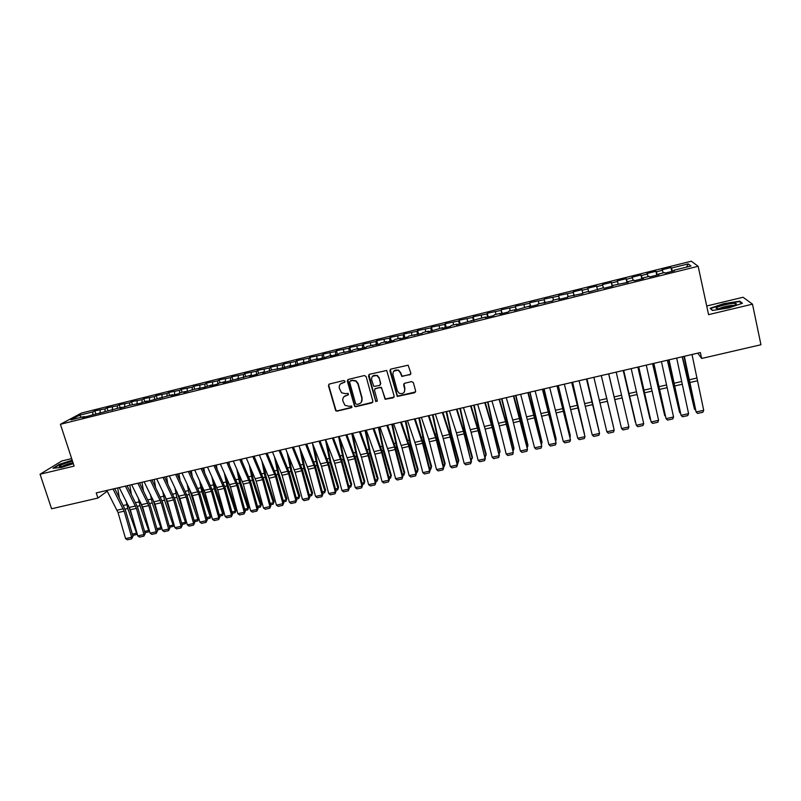 <?xml version="1.0" encoding="UTF-8"?>
<svg xmlns="http://www.w3.org/2000/svg" width="801" height="801" viewBox="0 0 801 801"><rect width="100%" height="100%" fill="white"/><g stroke="black" fill="none" stroke-linecap="round" stroke-linejoin="round"><path stroke-width="1.2" d="M345.001 381.256L343.789 380.525L329.411 384.019L328.45 385.702L335.719 410.783L337.041 411.143L351.369 407.749L351.719 406.057L348.986 406.297L344.921 405.286L342.878 400.951C342.407 398.257 343.439 396.465 345.992 395.564L347.854 395.123L348.165 393.401L345.461 393.661L341.536 392.77L339.344 388.305C338.863 385.601 339.904 383.789 342.458 382.888L344.32 382.437L345.001 381.256M409.842 374.888L410.863 373.176L408.14 365.196L390.888 369.091L389.887 370.813L397.256 396.445L414.618 392.75L415.639 391.038L413.386 382.638L411.634 381.586L404.645 383.268L403.634 384.971L404.745 389.136C404.775 392.921 402.923 394.302 399.218 393.271L397.366 390.888L392.961 374.588C392.86 370.953 394.603 369.511 398.207 370.252L400.36 372.795L401.872 376.47L410.753 374.177M697.771 353.161L701.666 358.458L700.374 352.56L96.23 492.905L97.912 498.062L107.244 491.173M701.666 358.458L760.95 344.75L752.489 304.16L743.068 297.261L706.722 305.992M71.669 458.613L61.777 460.986L40.05 474.232L74.123 466.092L60.415 424.29L698.152 266.292L708.585 314.643L752.489 304.16M40.05 474.232L51.584 508.765L97.912 498.062M366.127 376.57L364.375 375.529L348.295 379.434L347.324 381.126L354.633 406.387L355.874 406.678L371.904 402.883L372.886 401.191L366.127 376.57M369.511 374.287L386.693 370.462L394.172 396.135L393.171 397.837L385.121 399.278L381.777 388.445L380.034 387.404L375.449 388.505L374.457 390.197L377.301 400.58L375.799 401.611L368.52 375.989L369.511 374.287M60.415 424.29L81.572 413.006L691.333 261.206L698.152 266.292M574.117 295.669L573.206 291.864L581.957 289.682L582.077 290.272L587.944 288.821L588.755 292.035L603.634 287.689L603.864 288.29L612.965 286.037L612.705 285.446L628.214 282.252L627.874 281.682L633.961 280.17L634.332 280.74L643.533 278.458L643.123 277.897L649.251 276.375L649.691 276.926L658.953 274.633L658.462 274.092L664.62 272.56L665.14 273.101L674.442 270.788L673.881 270.267L673.971 270.908M588.595 291.424L582.607 292.906L582.738 293.536L567.679 296.61L567.739 297.251L558.778 299.474L558.768 298.823L552.84 300.295L552.83 300.946L538.072 303.959L537.992 304.63L529.131 306.823L529.251 306.152L514.432 310.468L514.622 309.777L508.785 311.229L508.565 311.929L499.804 314.102L500.064 313.391L494.257 314.833L493.977 315.544L485.256 317.707L485.576 316.986L456.39 324.866L456.85 324.115L451.133 325.526L450.663 326.287L442.082 328.41L442.593 327.649L427.844 331.944L428.415 331.163L422.768 332.565L422.167 333.356L408.7 336.06L408.029 336.861L399.589 338.953L400.29 338.142L394.703 339.534L393.972 340.345L385.571 342.428L386.332 341.606L380.775 342.988L379.984 343.809L366.918 346.422L366.077 347.264L357.757 349.326L358.648 348.475L353.141 349.847L352.23 350.698L339.434 353.241L338.463 354.112L330.242 356.145L331.244 355.274L324.765 357.506L316.585 359.539L317.647 358.648L303.008 362.903L304.12 362.002L297.592 364.245L289.491 366.257L290.663 365.346L284.105 367.589L271.95 369.992L262.678 372.906L263.96 371.974L258.653 373.286L257.341 374.227L249.371 376.2L250.713 375.258L222.968 382.758L224.42 381.787L219.184 383.078L217.722 384.059L209.862 386.002L211.364 385.021L204.645 387.294L193.211 389.526L183.86 392.45L185.472 391.449L180.315 392.72L178.693 393.732L170.953 395.654L172.615 394.633L145.341 402.002L147.104 400.961L140.245 403.263L129.392 405.356L119.98 408.29L121.842 407.228L82.423 417.611L84.425 416.52L70.848 419.884L79.579 415.208L92.936 411.884L92.726 414.457M95.78 413.696L94.858 410.843L92.936 411.884M94.858 410.843L105.141 408.85L104.951 411.424M107.935 410.683L107.014 407.819L105.141 408.85M107.014 407.819L117.407 405.797L117.236 408.38M120.15 407.649L119.239 404.775L117.407 405.797M119.239 404.775L129.742 402.733L129.582 405.316M132.425 404.605L131.514 401.722L129.742 402.733M131.514 401.722L142.127 399.659L141.987 402.252M144.761 401.541L143.86 398.648L142.127 399.659M143.86 398.648L154.573 396.565L154.453 399.238M157.156 398.467L156.255 395.564L154.573 396.565M156.255 395.564L167.079 393.451L166.978 396.215M169.612 395.384L168.721 392.47L167.079 393.451M168.721 392.47L179.654 390.327L179.564 393.191M182.127 392.27L181.236 389.356L179.654 390.327M181.236 389.356L192.29 387.183L192.22 390.147M194.713 389.156L193.822 386.222L192.29 387.183M193.822 386.222L204.986 384.029L204.936 387.103M207.359 386.012L206.468 383.078L204.986 384.029M206.468 383.078L217.742 380.855L217.722 384.049M220.055 382.868L219.174 379.914L217.742 380.855M219.174 379.914L230.568 377.671L230.568 380.865M232.831 379.694L231.95 376.74L230.568 377.671M231.95 376.74L243.454 374.467L243.484 377.661M245.657 376.51L244.786 373.546L243.454 374.467M244.786 373.546L256.4 371.243L256.46 374.447M258.563 373.356L257.682 370.342L256.4 371.243M257.682 370.342L269.416 368.009L269.496 371.213M271.559 370.272L270.648 367.118L269.416 368.009M270.648 367.118L282.503 364.755L282.613 367.959M284.625 367.188L283.674 363.874L282.503 364.755M283.674 363.874L295.649 361.491L295.779 364.695M297.762 364.105L296.77 360.62L295.649 361.491M296.77 360.62L308.866 358.197L309.026 361.411M310.948 360.931L309.927 357.346L308.866 358.197M309.927 357.346L322.142 354.903L322.332 358.107M324.165 357.657L323.153 354.052L322.142 354.903M323.153 354.052L335.489 351.579L335.709 354.793M337.451 354.362L336.45 350.748L335.489 351.579M336.45 350.748L348.916 348.245L349.156 351.459M350.808 351.048L349.817 347.424L348.916 348.245M349.817 347.424L362.392 344.891L362.673 348.105M364.235 347.714L363.243 344.09L362.392 344.891M363.243 344.09L375.949 341.526L376.25 344.74M377.732 344.37L376.74 340.725L375.949 341.526M376.74 340.725L389.576 338.132L389.907 341.356M391.288 341.006L390.307 337.351L389.576 338.132M390.307 337.351L403.273 334.728L403.634 337.952M404.916 337.632L403.944 333.957L403.273 334.728M403.944 333.957L417.041 331.304L417.421 334.528M418.623 334.227L417.651 330.553L417.041 331.304M417.651 330.553L430.878 327.869L431.288 331.093M432.39 330.813L431.429 327.128L430.878 327.869M431.429 327.128L444.785 324.415L445.226 327.629M446.237 327.379L445.276 323.684L444.785 324.415M445.276 323.684L458.763 320.931L459.243 324.155M460.144 323.934L459.193 320.22L458.763 320.931M459.193 320.22L472.82 317.436L473.331 320.66M474.132 320.46L473.191 316.735L472.82 317.436M473.191 316.735L486.948 313.932L487.489 317.156M488.199 316.976L487.258 313.241L486.948 313.932M487.258 313.241L501.146 310.398L501.716 313.622M502.327 313.471L501.146 310.398M501.396 309.727L515.423 306.843L516.024 310.077M516.535 309.947L515.423 306.843M515.604 306.192L529.771 303.279L530.412 306.513M530.813 306.403L529.771 303.279M529.892 302.638L544.199 299.694L544.87 302.918M545.171 302.848L544.199 299.694M544.259 299.063L558.708 296.09L559.408 299.314M559.609 299.264L558.708 296.09M558.697 295.469L573.286 292.465L574.017 295.689M573.206 291.864L573.286 292.465M597.486 289.872L596.595 286.047L587.804 288.23L587.944 288.821M596.595 286.047L596.785 286.618L602.682 285.156L603.333 287.769M612.194 286.227L611.313 282.383L602.472 284.585L602.682 285.156M611.313 282.383L611.563 282.943L617.501 281.471L618.172 284.085M626.983 282.563L626.112 278.708L617.221 280.911L617.501 281.471M626.112 278.708L626.432 279.249L632.4 277.767L633.1 280.38M641.851 278.868L640.98 275.003L632.049 277.226L632.4 277.767M640.98 275.003L641.371 275.534L647.378 274.042L648.099 276.655M656.8 275.164L655.939 271.279L646.958 273.521L647.378 274.042M655.939 271.279L656.399 271.799L662.437 270.297L663.188 272.921M671.829 271.439L670.968 267.544L661.936 269.787L662.437 270.297M670.968 267.544L671.508 268.045L688.219 263.889L690.953 266.032L673.881 270.267M658.462 274.092L658.552 274.733M671.508 268.045L672.46 271.279M688.219 263.889L686.537 267.123M643.123 277.897L643.233 278.528M656.399 271.799L657.321 275.033M627.874 281.682L627.984 282.312M641.371 275.534L642.262 278.768M612.705 285.446L612.825 286.067M626.432 279.249L627.283 282.483M597.616 289.191L597.746 289.812M611.563 282.943L612.385 286.177M596.785 286.618L597.566 289.852M573.646 295.138L573.796 295.749M582.077 290.272L582.687 292.896M558.768 298.823L558.928 299.434M567.448 293.917L568.029 296.53M543.969 302.498L544.149 303.098M552.9 297.531L553.451 300.145M529.251 306.152L529.441 306.753M538.422 301.126L538.953 303.739M514.622 309.777L514.813 310.377M524.024 304.71L524.525 307.324M500.064 313.391L500.265 313.982M509.706 308.265L510.177 310.878M485.576 316.986L485.796 317.576M495.459 311.809L495.909 314.423M471.178 320.56L471.399 321.141M481.281 315.334L481.711 317.947M456.85 324.115L457.081 324.695M467.183 318.838L467.584 321.451M442.593 327.649L442.843 328.23M453.166 322.322L453.536 324.936M428.415 331.163L428.675 331.734M439.208 325.797L439.559 328.4M414.317 334.668L414.578 335.229M425.331 329.251L425.661 331.854M400.29 338.142L400.56 338.713M411.524 332.675L411.824 335.279M386.332 341.606L386.623 342.167M397.787 336.09L398.067 338.693M372.455 345.051L372.745 345.611M384.12 339.494L384.38 342.097M358.648 348.475L358.948 349.026M370.523 342.868L370.753 345.471M344.911 351.889L345.221 352.43M356.996 346.232L357.206 348.835M331.244 355.274L331.564 355.824M343.539 349.586L343.729 352.18M317.647 358.648L317.977 359.188M330.142 352.911L330.312 355.504M304.12 362.002L304.46 362.543M316.826 356.225L316.966 358.818M290.663 365.346L291.013 365.877M303.569 359.519L303.689 362.112M277.286 368.67L277.637 369.191M290.383 362.793L290.483 365.386M263.96 371.974L264.33 372.495M277.256 366.057L277.346 368.76M250.713 375.258L251.083 375.779M264.2 369.301L264.27 372.415M237.527 378.533L237.907 379.043M251.214 372.535L251.264 375.739M224.42 381.787L224.801 382.297M238.287 375.749L238.308 378.953M211.364 385.021L211.764 385.531M225.431 378.943L225.421 382.147M198.388 388.245L198.788 388.745M212.625 382.127L212.595 385.321M185.472 391.449L185.882 391.949M199.9 385.291L199.839 388.485M172.615 394.633L173.036 395.133M187.224 388.445L187.144 391.639M159.83 397.807L160.25 398.307M174.618 391.579L174.508 394.773M147.104 400.961L147.534 401.461M162.072 394.693L161.942 397.887M149.587 397.797L149.437 400.991M137.161 400.89L136.981 404.074M124.796 403.964L124.596 407.148M112.5 407.018L112.27 410.202M100.255 410.062L100.005 413.246M79.579 415.208L81.322 417.291M72.19 460.195L59.464 464.27L52.986 468.245L61.427 467.464L73.312 463.639M710.107 308.265L712.389 310.458L728.65 307.964L742.437 303.269L739.703 301.166L723.633 303.679L710.107 308.265M344.901 382.017L340.505 383.949M343.939 396.725L348.455 394.673M328.951 384.23L328.74 385.421L335.999 410.462L337.321 410.833L351.989 407.268M347.784 379.684L354.883 406.077L356.125 406.367L372.775 402.222M350.327 380.986L349.636 382.177L355.624 403.704L356.835 404.425L358.798 403.964C361.361 403.073 362.402 401.281 361.942 398.578L357.867 383.829L355.884 381.136L352.3 380.505L350.007 381.136M361.281 402.322L361.942 398.578M350.588 380.705L352.56 380.225L356.135 380.855L358.117 383.549L362.182 398.277M374.818 388.845L381.336 387.284L385.341 398.978L394.082 397.116M368.931 374.588L375.619 400.73L377.251 401.241M378.943 378.042L377.021 375.629C373.346 374.668 371.544 376.07 371.614 379.814L373.827 386.412L379.514 385.481L380.505 383.779L379.173 377.772L377.251 375.349L372.455 376.31M380.375 384.85L380.505 383.779M379.173 377.772L380.735 383.499M393.702 371.203L398.407 369.982L400.56 372.525L402.072 376.19L410.032 374.618M404.375 391.969L404.745 389.136M403.924 383.699L404.946 388.845M390.247 369.451L397.456 396.145L415.569 391.959M60.265 466.703L59.935 465.701M739.884 302.017L739.703 301.166M119.259 497.381L117.687 487.929M132.325 534.117L136.56 533.176L127.759 508.505L126.188 501.166M137.141 533.616L136.55 534.557L136.901 532.785M128.43 505.561L132.305 516.765M136.55 534.557L132.696 535.418M113.031 489.01L124.165 511.168L131.674 537.251L132.976 536.37L125.497 510.357L114.743 488.61M106.863 490.442L118.047 512.56L125.557 538.602L131.674 537.251L131.624 538.853L127.349 539.794L125.557 538.602M132.976 536.37L131.624 538.853M131.304 494.037L129.802 485.106M144.56 531.393L148.696 530.482L139.955 505.731L138.273 497.811M149.356 530.592L148.666 531.864L149.166 529.932M140.465 502.157L145.392 516.705M148.666 531.864L144.931 532.695M143.409 490.643L141.987 482.282M156.856 528.66L160.891 527.769L152.2 502.948L150.408 494.397M161.632 527.539L160.851 529.161L161.492 527.048M152.57 498.763L158.578 516.815M160.851 529.161L157.226 529.962M125.427 486.127L136.45 508.375L143.94 534.527L145.211 533.656L137.742 507.574L127.099 485.736M119.229 487.569L130.303 509.766L137.802 535.889L143.94 534.527L143.88 536.139L139.584 537.091L137.802 535.889M145.211 533.656L143.88 536.139M137.882 483.233L148.786 505.561L156.265 531.794L157.497 530.923L150.047 504.77L139.514 482.853M131.654 484.685L142.608 506.973L150.097 533.166L156.265 531.794L156.185 533.406L151.87 534.367L150.097 533.166M157.497 530.923L156.185 533.406M72.521 461.226C65.352 463.048 60.936 464.77 59.254 466.392L59.284 466.502C61.467 466.933 66.093 465.812 73.151 463.138M73.021 462.738C68.496 463.669 64.861 464.91 62.108 466.482M53.827 468.164L59.805 464.5L72.29 460.495M734.116 303.379C728.78 303.399 716.044 306.813 716.064 308.215L718.187 308.806C724.284 308.345 729.931 307.053 735.098 304.921C737.02 303.889 736.69 303.379 734.116 303.379M733.826 305.491L732.474 305.371C726.897 305.882 722.432 306.993 719.068 308.705L718.988 308.775M712.68 310.408L710.657 308.475L723.774 304.03L739.343 301.607L741.786 303.489M155.554 487.188L154.223 479.439M169.211 525.917L173.146 525.035L164.505 500.144L162.593 490.933M173.957 524.475L173.086 526.437L173.867 524.154M164.736 495.318L171.875 517.086M173.086 526.437L169.582 527.218M167.749 483.694L166.528 476.585M181.617 523.153L185.462 522.302L176.871 497.321L174.828 487.419M186.353 521.391L185.381 523.704L186.303 521.231M176.951 491.814L185.271 517.556M185.381 523.704L181.987 524.465M150.408 480.33L161.191 502.748L168.651 529.04L169.852 528.179L162.413 501.957L151.99 479.959M144.14 481.781L154.983 504.159L162.443 530.422L168.651 529.04L168.55 530.663L164.215 531.624L162.443 530.422M169.852 528.179L168.55 530.663M162.983 477.406L173.647 499.914L181.096 526.287L182.258 525.426L174.838 499.133L164.535 477.046M156.686 478.868L167.409 501.326L174.868 527.669L181.096 526.287L180.986 527.909L176.631 528.88L174.868 527.669M182.258 525.426L180.986 527.909M180.005 480.129L178.883 473.711M194.092 520.38L197.827 519.549L189.296 494.497L187.114 483.844M197.737 520.96L198.808 518.287L197.737 520.96L194.463 521.691M189.206 488.26L198.788 518.237M175.629 474.462L186.172 497.061L193.602 523.504L194.733 522.653L187.334 496.29L177.131 474.112M169.301 475.934L179.905 498.492L187.344 524.895L193.602 523.504L193.472 525.146L189.096 526.117L187.344 524.895M194.733 522.653L193.472 525.146M192.3 476.505L191.299 470.828M206.628 517.586L210.262 516.775L201.782 491.644L199.449 480.2M210.152 518.207L211.204 515.524L210.152 518.207L206.998 518.908M201.522 484.635L202.753 490.462L211.204 515.524M188.335 471.519L198.758 494.197L206.167 520.72L207.269 519.869L199.88 493.436L189.797 471.168M181.967 472.99L192.46 495.639L199.88 522.112L206.167 520.72L206.027 522.362L201.632 523.333L199.88 522.112M207.269 519.869L206.027 522.362M204.645 472.81L203.774 467.924M219.224 514.783L222.758 514.002L214.328 488.79L211.834 476.485M222.628 515.433L223.669 512.75L222.628 515.433L219.594 516.104M213.877 480.93L215.269 487.609L223.669 512.75M201.101 468.545L211.404 491.323L218.803 517.917L219.864 517.076L212.495 490.562L202.523 468.215M194.703 470.037L205.066 492.765L212.475 519.318L218.803 517.917L218.643 519.569L214.217 520.55L212.475 519.318M219.864 517.076L218.643 519.569M217.041 469.046L216.32 465.011M231.879 511.969L235.314 511.208L226.943 485.917L224.26 472.69M235.164 512.64L236.185 509.957L235.164 512.64L232.25 513.291M226.282 477.166L227.844 484.735L236.185 509.957M213.927 465.561L224.11 488.44L231.489 515.103L232.52 514.262L225.161 487.679L215.319 465.241M207.509 467.063L217.752 489.882L225.141 516.505L231.489 515.103L231.319 516.755L226.873 517.746L225.141 516.505M232.52 514.262L231.319 516.755M229.486 465.201L228.916 462.087M244.605 509.136L247.93 508.395L239.609 483.033L236.736 468.815M247.759 509.847L248.771 507.153L247.759 509.847L244.966 510.467M238.738 473.301L240.48 481.862L248.771 507.153M226.833 462.567L236.886 485.526L244.245 512.27L245.236 511.438L237.897 484.785L228.175 462.257M220.375 464.069L230.488 486.988L237.857 513.681L244.245 512.27L244.055 513.932L239.589 514.923L237.857 513.681M245.236 511.438L244.055 513.932M241.972 461.266L241.582 459.143M257.391 506.292L260.605 505.581L252.345 480.129L249.261 464.84M260.425 507.033L261.406 504.34L260.425 507.033L257.752 507.624M251.234 469.356L253.176 478.958L261.406 504.34M239.789 459.564L249.722 482.613L257.061 509.426L258.022 508.605L250.703 481.872L241.091 459.253M233.301 461.066L243.294 484.074L250.653 510.848L257.061 509.426L256.861 511.098L252.365 512.089L250.653 510.848M258.022 508.605L256.861 511.098M254.498 457.231L254.307 456.19M270.237 503.439L273.351 502.738L265.141 477.216L261.827 460.765M273.141 504.199L274.112 501.506L273.141 504.199L270.598 504.77M263.769 465.301L265.942 476.054L274.112 501.506M252.816 456.53L262.618 479.679L269.947 506.562L270.868 505.751L263.559 478.948L254.077 456.24M246.297 458.052L256.16 481.151L263.499 507.994L269.947 506.562L269.727 508.245L265.211 509.246L263.499 507.994M270.868 505.751L269.727 508.245M283.143 500.565L286.147 499.894L278.007 474.282L274.433 456.58M285.927 501.366L286.888 498.663L285.927 501.366L283.514 501.897M276.345 461.136L278.768 473.131L286.888 498.663M265.912 453.486L275.584 476.725L282.893 503.689L283.774 502.888L276.485 476.004L267.123 453.206M259.354 455.018L269.096 478.207L276.415 505.131L282.893 503.689L282.653 505.381L278.117 506.382L276.415 505.131M283.774 502.888L282.653 505.381M296.12 497.671L299.013 497.031L290.933 471.338L287.068 452.275M298.773 498.512L299.714 495.809L298.773 498.512L296.48 499.013M288.961 456.85L291.654 470.187L299.714 495.809M279.068 450.432L288.61 473.771L295.909 500.805L296.75 500.004L289.481 473.051L280.24 450.162M272.48 451.964L282.092 475.253L289.391 502.247L295.909 500.805L295.649 502.497L291.093 503.509L289.391 502.247M296.75 500.004L295.649 502.497M309.166 494.768L311.949 494.157L303.919 468.385L299.744 447.819M311.679 495.639L312.61 492.935L311.679 495.639L309.526 496.119M301.607 452.415L304.61 467.233L312.61 492.935M292.295 447.358L301.707 470.788L308.986 497.902L309.787 497.111L302.538 470.077L293.416 447.098M285.677 448.9L295.148 472.28L302.438 499.353L308.986 497.902L308.705 499.604L304.13 500.625L302.438 499.353M309.787 497.111L308.705 499.604M322.262 491.854L324.936 491.263L316.976 465.411L312.45 443.203M324.655 492.755L325.566 490.052L324.655 492.755L322.623 493.206M314.292 447.819L317.627 464.27L325.566 490.052M305.592 444.275L314.863 467.794L322.122 494.988L322.893 494.197L315.654 467.093L306.673 444.024M298.933 445.817L308.275 469.296L315.544 496.45L322.122 494.988L321.832 496.7L317.226 497.721L315.544 496.45M322.893 494.197L321.832 496.7M335.439 488.93L338.002 488.36L330.092 462.427L325.436 439.659M337.692 489.862L338.583 487.148L337.692 489.862L335.799 490.282M326.998 443.053L330.703 461.286L338.583 487.148M318.948 441.171L328.09 464.79L335.329 492.054L336.06 491.273L328.851 464.089L319.989 440.93M312.26 442.723L321.471 466.292L328.72 493.526L335.329 492.054L335.018 493.776L330.392 494.798L328.72 493.526M336.06 491.273L335.018 493.776M348.675 485.977L351.118 485.436L343.279 459.424L338.573 436.605M350.798 486.948L351.669 484.235L350.798 486.948L349.036 487.338M339.724 438.067L343.849 458.292L351.669 484.235M332.385 438.047L341.386 461.766L348.605 489.111L349.296 488.34L342.097 461.076L333.366 437.817M325.657 439.609L334.728 463.278L341.957 490.582L348.605 489.111L348.275 490.843L343.629 491.864L341.957 490.582M349.296 488.34L348.275 490.843M361.982 483.023L364.315 482.502L356.525 456.4L351.779 433.541M363.964 484.014L364.825 481.311L363.964 484.014L362.332 484.385M352.57 433.361L357.066 455.278L364.825 481.311M345.882 434.913L354.743 458.723L361.952 486.147L362.603 485.386L355.424 458.042L346.823 434.693M339.123 436.485L348.055 460.245L355.264 487.629L361.952 486.147L361.601 487.889L356.926 488.92L355.264 487.629M362.603 485.386L361.601 487.889M375.349 480.039L377.571 479.549L369.842 453.366L365.056 430.457M377.201 481.081L378.042 478.367L377.201 481.081L375.709 481.411M365.807 430.287L370.342 452.255L378.042 478.367M359.449 431.759L368.17 455.669L375.359 483.173L375.969 482.412L368.81 454.998L360.34 431.549M352.66 433.341L361.451 457.201L368.64 484.665L375.359 483.173L374.988 484.915L370.292 485.957L368.64 484.665M375.969 482.412L374.988 484.915M388.795 477.056L390.888 476.585L383.228 450.322L378.402 427.354M390.508 478.117L391.329 475.404L390.508 478.117L389.146 478.427M379.113 427.193L383.689 449.211L391.329 475.404M373.086 428.595L381.676 452.605L388.835 480.179L389.406 479.429L382.267 451.934L373.937 428.395M366.257 430.177L374.918 454.137L382.087 481.681L388.835 480.179L388.455 481.932L383.729 482.983L382.087 481.681M389.406 479.429L388.455 481.932M402.302 474.052L404.275 473.611L396.685 447.258L391.809 424.24M403.874 475.153L404.675 472.43L403.874 475.153L402.653 475.424M392.48 424.089L397.106 446.147L404.675 472.43M386.793 425.411L394.472 446.978L402.382 477.176L402.913 476.435L395.794 448.86L387.594 425.221M379.934 427.003L388.445 451.063L395.604 478.678L402.382 477.176L401.982 478.938L397.236 479.989L395.604 478.678M402.913 476.435L401.982 478.938M415.879 471.028L417.732 470.618L410.202 444.175L405.286 421.116M417.311 472.159L418.092 469.446L417.311 472.159L416.23 472.4M405.917 420.966L410.583 443.073L418.092 469.446M400.58 422.207L408.87 446.417L415.999 474.152L416.49 473.421L409.391 445.767L401.331 422.027M393.681 423.809L402.052 447.969L409.181 475.664L415.999 474.152L415.579 475.924L410.813 476.985L409.181 475.664M416.49 473.421L415.579 475.924M429.516 467.994L431.258 467.604L423.799 441.081L418.833 417.962M429.877 469.376L430.808 469.166L431.579 466.442L424.14 439.989L419.424 417.832M443.233 464.94L444.855 464.58L437.456 437.967L432.45 414.798M443.584 466.322L444.385 466.152L445.126 463.419L437.757 436.885L432.991 414.678M457.021 461.867L458.512 461.536L451.183 434.843L446.127 411.624M457.371 463.258L458.022 463.118L458.753 460.385L451.444 433.762L446.638 411.504M470.878 458.793L472.25 458.482L464.98 431.699L459.884 408.43M471.228 460.185L472.44 457.341L465.201 430.628L460.345 408.32M484.805 455.689L486.047 455.409L478.858 428.535L473.711 405.216M485.156 457.091L486.207 454.277L479.028 427.474L474.132 405.116M498.813 452.575L499.924 452.325L492.795 425.361L487.609 401.982M499.153 453.977L500.034 451.193L492.935 424.31L487.979 401.902M512.88 449.441L513.872 449.221L501.576 398.738M513.231 450.843L513.942 448.099L501.907 398.668M414.427 418.983L422.578 443.303L429.686 471.118L430.137 470.387L423.058 442.653L415.128 418.823M407.489 420.595L415.719 444.855L422.828 472.64L429.686 471.118L429.246 472.9L424.45 473.962L422.828 472.64M430.137 470.387L429.246 472.9M428.355 415.749L436.355 440.17L443.434 468.064L443.844 467.343L436.785 439.529L429.006 415.599M421.376 417.371L428.715 439.178L436.555 469.586L443.434 468.064L442.983 469.847L438.167 470.918L436.555 469.586M443.844 467.343L442.983 469.847M442.352 412.505L449.471 434.442L457.261 464.991L457.631 464.28L450.593 436.395L442.953 412.365M435.344 414.127L443.273 438.598L450.342 466.532L457.261 464.991L456.79 466.793L451.944 467.864L450.342 466.532M457.631 464.28L456.79 466.793M456.42 409.231L463.399 431.268L471.158 461.907L464.47 433.231L456.97 409.101M449.371 410.873L456.43 432.86L464.2 463.459L471.158 461.907L470.668 463.719L465.802 464.79L464.2 463.459M471.489 461.206L470.668 463.719M470.567 405.947L478.117 430.668L485.136 458.813L478.417 430.057L471.068 405.827M463.479 407.589L471.108 432.26L478.137 460.365L485.136 458.813L484.615 460.625L479.719 461.706L478.137 460.365M485.416 458.112L484.615 460.625M484.785 402.643L492.184 427.474L499.173 455.689L492.435 426.873L485.236 402.543M477.666 404.295L485.136 429.076L492.144 457.251L499.173 455.689L498.633 457.521L493.716 458.603L492.144 457.251M499.413 455.008L498.633 457.521M499.073 399.319L506.322 424.26L513.291 452.565L506.532 423.659L499.474 399.228M491.924 400.981L499.243 425.862L506.222 454.127L513.291 452.565L512.73 454.397L507.794 455.489L506.222 454.127M527.028 446.297L527.889 446.107L515.614 395.484M527.338 447.569L527.909 444.986L515.904 395.414M513.441 395.984L527.479 449.411L520.7 420.435L513.791 395.904M506.252 397.656L512.72 420.024L520.38 450.993L527.479 449.411L526.898 451.253L521.932 452.355L520.38 450.993M541.246 443.133L541.977 442.973L529.731 392.2M541.506 444.185L541.957 441.862L529.972 392.14M527.889 392.63L541.746 446.247L534.938 417.201L528.179 392.56M520.66 394.312L534.597 447.829L541.746 446.247L541.146 448.099L536.149 449.201L534.597 447.829M555.544 439.949L556.134 439.819L543.909 388.906M555.744 440.8L556.074 438.718L544.109 388.855M542.417 389.256L556.084 443.063L542.657 389.196M535.138 390.938L548.905 444.655L556.084 443.063L555.463 444.925L550.437 446.037L548.905 444.655M569.912 436.755L558.177 385.591M570.072 437.396L570.272 435.554L558.327 385.561M557.015 385.862L570.492 439.869L557.196 385.822M549.706 387.564L563.273 441.471L570.492 439.869L569.851 441.731L564.805 442.853L563.273 441.471M584.36 433.541L572.505 382.267M584.46 433.982L572.615 382.237M571.694 382.447L584.98 436.655L571.824 382.417M564.345 384.16L577.731 438.257L584.98 436.655L584.319 438.527L579.253 439.649L577.731 438.257M598.878 430.307L586.913 378.913M598.938 430.558L586.983 378.903M586.452 379.023L599.548 433.421L586.522 379.003M579.063 380.735L592.259 435.033L599.548 433.421L598.868 435.303L593.771 436.435L592.259 435.033M605.997 395.143L613.526 427.043L605.957 395.153M601.291 375.579L614.197 430.167L601.301 375.569M593.861 377.301L606.858 431.799L614.197 430.167L613.486 432.069L608.36 433.201L606.858 431.799M608.67 373.867L620.785 425.431L608.67 373.857M616.199 372.115L628.915 426.903L621.546 428.535L623.038 429.947L628.184 428.805L628.915 426.903M608.74 373.847L621.546 428.535L608.73 373.847M623.218 370.483L635.353 422.187L623.278 370.473M631.198 368.63L643.714 423.619L636.304 425.261L637.786 426.683L642.963 425.531L643.714 423.619M623.689 370.372L636.304 425.261L623.629 370.382M637.846 367.078L650.001 418.933L637.956 367.058M646.277 365.126L658.592 420.315L651.143 421.967L652.615 423.399L657.821 422.237L658.592 420.315M638.727 366.878L651.143 421.967L638.607 366.908M652.555 363.664L664.73 415.649L652.705 363.634M665.331 416.18L665.18 415.549M661.446 361.601L673.551 416.991L666.062 418.653L667.523 420.094L672.76 418.933L673.551 416.991M653.846 363.364L666.062 418.653L653.666 363.404M667.343 360.23L679.538 412.355L667.543 360.18M680.329 413.066L679.538 412.355L680.139 412.225M676.685 358.057L688.59 413.656L681.06 415.329L682.512 416.77L687.769 415.599L688.59 413.656M669.055 359.829L681.06 415.329L668.815 359.889M682.202 356.775L694.427 409.051L682.452 356.715M695.408 409.942L694.427 409.051L695.168 408.88M692.014 354.503L703.709 410.302L696.139 411.984L697.581 413.426L702.867 412.255L703.709 410.302M684.334 356.285L696.139 411.984L689.1 382.127L684.034 356.355M125.096 509.116L127.759 508.505M123.414 505.451L126.778 504.68M123.244 508.805L117.126 510.197M124.165 511.168L118.047 512.56M137.341 506.322L139.955 505.731M135.669 502.648L138.963 501.897M149.657 503.519L152.2 502.948M147.995 499.834L151.209 499.103M135.529 506.002L129.382 507.403M136.45 508.375L130.303 509.766M147.875 503.188L141.697 504.6M148.786 505.561L142.608 506.973M162.022 500.705L164.505 500.144M160.38 497L163.514 496.29M174.448 497.872L176.871 497.321M172.826 494.157L175.88 493.456M160.28 500.355L154.072 501.776M161.191 502.748L154.983 504.159M172.756 497.521L166.508 498.943M173.647 499.914L167.409 501.326M186.943 495.028L189.296 494.497M185.331 491.303L188.305 490.623M185.281 494.658L179.013 496.089M186.172 497.061L179.905 498.492M199.489 492.174L201.782 491.644M197.897 488.43L200.791 487.769M197.877 491.794L191.569 493.226M198.758 494.197L192.46 495.639M212.105 489.301L214.328 488.79M210.533 485.536L213.346 484.895M210.523 488.91L204.195 490.352M211.404 491.323L205.066 492.765M224.781 486.407L226.943 485.917M223.219 482.643L225.952 482.012M223.239 486.007L216.881 487.459M224.11 488.44L217.752 489.882M237.517 483.514L239.609 483.033M235.975 479.719L238.628 479.118M236.025 483.093L229.627 484.555M236.886 485.526L230.488 486.988M250.323 480.59L252.345 480.129M248.801 476.795L251.354 476.205M248.861 480.169L242.433 481.631M249.722 482.613L243.294 484.074M263.179 477.666L265.141 477.216M261.677 473.852L264.15 473.281M261.767 477.226L255.309 478.698M262.618 479.679L256.16 481.151M276.115 474.723L278.007 474.282M274.623 470.888L277.016 470.337M274.743 474.272L268.245 475.754M275.584 476.725L269.096 478.207M289.101 471.759L290.933 471.338M287.639 467.914L289.942 467.384M287.779 471.298L281.251 472.79M288.61 473.771L282.092 475.253M302.167 468.785L303.919 468.385M300.715 464.92L302.928 464.42M300.876 468.315L294.317 469.807M301.707 470.788L295.148 472.28M315.284 465.792L316.976 465.411M313.852 461.917L315.984 461.436M314.052 465.311L307.454 466.813M314.863 467.794L308.275 469.296M328.48 462.788L330.092 462.427M327.058 458.903L329.101 458.432M327.279 462.297L320.66 463.809M328.09 464.79L321.471 466.292M341.737 459.774L343.279 459.424M340.335 455.869L342.287 455.419M340.585 459.263L333.927 460.785M341.386 461.766L334.728 463.278M355.053 456.74L356.525 456.4M353.682 452.815L355.534 452.395M353.952 456.22L347.264 457.741M354.743 458.723L348.055 460.245M368.45 453.686L369.842 453.366M367.088 449.751L368.85 449.351M367.389 453.156L360.66 454.688M368.17 455.669L361.451 457.201M381.907 450.623L383.228 450.322M380.565 446.668L382.237 446.287M380.896 450.072L374.137 451.614M381.676 452.605L374.918 454.137M395.434 447.539L396.685 447.258M394.112 443.574L395.694 443.213M394.472 446.978L387.674 448.53M395.233 449.521L388.445 451.063M409.031 444.445L410.202 444.175M407.729 440.46L409.211 440.119M408.11 443.874L401.281 445.426M408.87 446.417L402.052 447.969M422.698 441.331L423.799 441.081M421.416 437.336L422.808 437.016M436.435 438.197L437.456 437.967M435.173 434.192L436.465 433.892M450.242 435.053L451.183 434.843M449.001 431.028L450.192 430.758M464.119 431.889L464.98 431.699M462.908 427.854L463.989 427.604M478.067 428.715L478.858 428.535M476.875 424.66L477.867 424.43M492.094 425.521L492.795 425.361M490.923 421.446L491.804 421.246M506.192 422.307L506.813 422.167M505.041 418.222L505.821 418.042M421.827 440.75L414.958 442.312M422.578 443.303L415.719 444.855M435.614 437.606L428.715 439.178M436.355 440.17L429.456 441.731M449.471 434.442L442.532 436.024M450.202 437.016L443.273 438.598M463.399 431.268L456.43 432.86M464.119 433.852L457.151 435.434M477.396 428.084L470.387 429.676M478.117 430.668L471.108 432.26M491.474 424.87L484.425 426.482M492.184 427.474L485.136 429.076M505.621 421.646L498.532 423.258M506.322 424.26L499.243 425.862M520.36 419.083L520.9 418.963M519.228 414.978L519.909 414.818M519.839 418.402L512.72 420.024M520.53 421.026L513.411 422.638M533.496 411.714L534.067 411.584M534.137 415.148L526.978 416.78M534.818 417.772L527.669 419.404M548.505 411.874L541.316 413.516M549.176 414.507L541.987 416.14M562.953 408.58L555.724 410.232M563.614 411.223L556.385 412.865M577.481 405.266L570.202 406.928M578.132 407.929L570.863 409.581M592.079 401.942L584.77 403.604M592.72 404.605L585.411 406.267M606.757 398.598L599.408 400.27M607.388 401.271L600.049 402.943M621.516 395.233L614.127 396.916M622.137 397.917L614.747 399.599M636.344 391.849L628.915 393.541M636.955 394.543L629.536 396.235M651.263 388.455L643.794 390.157M651.864 391.158L644.404 392.85M666.262 385.031L658.752 386.743M666.853 387.744L659.343 389.456M681.331 381.596L673.781 383.319M681.911 384.32L674.372 386.042M687.328 376.55L687.919 376.42M696.49 378.142L688.9 379.874M697.06 380.875L689.481 382.598M60.656 466.683L59.254 466.392M718.006 308.806L716.064 308.215"/></g></svg>
